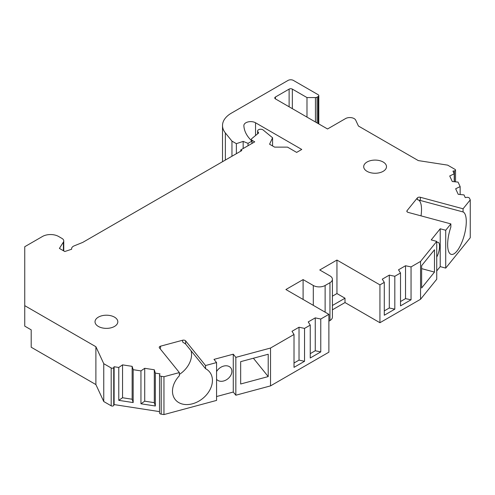 <?xml version="1.0" encoding="UTF-8"?>
<svg xmlns="http://www.w3.org/2000/svg" width="495" height="495" viewBox="0 0 495 495"><rect width="100%" height="100%" fill="white"/><g stroke="black" fill="none" stroke-linecap="round" stroke-linejoin="round"><path stroke-width="0.74" d="M455.53 181.851L455.53 170.039A1.522 0.879 0 0 1 454.404 170.886L452.962 171.109L454.206 173.801L449.714 175.979L452.282 181.523L458.061 182.111L460.146 186.603L455.654 188.781L458.221 194.318L464.001 194.906L465.25 197.598L466.723 197.369A2.277 1.318 0 0 1 469.514 198.303L470.25 199.893L463.066 208.785L420.366 197.288A2.277 1.318 0 0 0 417.335 197.926L407.057 210.653A2.277 1.318 0 0 0 406.847 211.204A2.277 1.318 0 0 0 408.165 212.398L450.865 223.895L445.723 230.255L440.216 228.777L431.219 239.908L436.732 241.393L420.558 261.416L411.048 266.91L405.529 265.747L398.506 269.806L400.517 272.986L400.517 305.873L411.048 299.791L405.529 298.634L400.517 301.529M332.411 296.177L336.946 293.56L336.946 260.054L379.931 284.873L384.287 282.36L382.276 279.174L389.305 275.121L394.818 276.278L400.517 272.986M336.946 260.054L319.751 269.979L329.961 275.876A8.359 4.826 0 0 1 332.411 279.285A8.359 4.826 0 0 1 329.961 282.701L325.122 285.491L325.122 312.172M303.095 299.45L303.095 279.595L313.304 285.491A8.359 4.826 0 0 0 325.122 285.491M303.095 279.595L285.9 289.526L328.884 314.344L320.772 319.028L315.259 317.87L308.23 321.923L310.241 325.11L310.241 357.99L320.772 351.914L315.259 350.751L310.241 353.647M328.884 314.344L328.884 352.193L270.53 385.883L270.53 348.035L294.011 334.478L292.007 331.291L299.029 327.238L304.543 328.395L310.241 325.11M270.53 348.035L235.843 357.371L233.275 354.191L213.988 359.382L216.562 362.563L205.543 365.533L185.631 340.876A2.277 1.318 0 0 0 182.599 340.238L160.559 346.172A2.277 1.318 0 0 0 159.242 347.366A2.277 1.318 0 0 0 159.458 347.923L179.369 372.574L163.963 376.726L161.209 376.299A2.277 1.318 0 0 1 159.52 375.024A2.277 1.318 0 0 1 159.6 374.684L159.99 373.836L155.331 373.119L154.31 369.777L144.719 368.299L140.945 370.891L133.167 369.691L132.146 366.35L122.55 364.864L118.775 367.463L114.116 366.739L113.726 367.575L113.726 405.424A1.522 0.879 0 0 1 111.189 405.82L111.189 367.971A1.522 0.879 0 0 0 113.726 367.575M103.758 363.683L95.894 346.729L24.75 305.656L24.75 326.131L31.197 329.856L31.197 347.23L95.894 384.578L103.758 401.532L103.758 363.683L111.189 367.971M24.75 305.656L24.75 246.714L42.483 236.474A11.397 6.584 0 0 1 58.602 236.474L61.974 238.423A6.082 3.508 0 0 1 63.756 240.904A6.082 3.508 0 0 1 63.391 242.105L59.406 248.416L64.783 251.522L71.664 249.226A6.082 3.508 0 0 1 71.602 248.731A6.082 3.508 0 0 1 74.194 245.854L82.721 242.408L241.838 150.542L240.762 149.917L240.762 151.161M248.032 145.722L248.032 143.364L251.936 141.106L250.971 140.141A53.194 30.709 0 0 1 243.868 125.681A6.837 3.948 0 0 1 243.862 125.569A6.837 3.948 0 0 1 248.088 121.918A6.837 3.948 0 0 1 255.538 122.772L301.752 149.453L296.647 152.404L287.508 147.126L274.614 147.126L269.577 144.218L272.572 137.758L263.142 129.981A3.038 1.757 0 0 0 259.739 129.319A3.038 1.757 0 0 0 257.617 130.989A3.038 1.757 0 0 0 257.796 131.59L258.656 132.957L251.788 138.619A2.277 1.318 0 0 0 251.38 139.373A2.277 1.318 0 0 0 252.048 140.302L254.733 141.855L240.762 149.917M248.032 143.364L243.163 141.397L236.369 143.661L231.957 141.112L225.361 132.951L225.361 160.052M455.53 170.039A1.522 0.879 0 0 0 455.084 169.42L447.659 165.132L418.3 160.59L358.442 126.033L355.713 120.161A6.082 3.508 0 0 0 345.541 118.583L327.542 128.978L275.418 98.889A2.277 1.318 180 0 1 274.756 97.954A2.277 1.318 180 0 1 275.418 97.026L289.123 89.112A2.277 1.318 180 0 1 292.347 89.112L306.987 97.565L315.451 97.565A2.277 1.318 0 0 0 317.066 97.181L318.137 96.562A2.277 1.318 0 0 0 318.805 95.628A2.277 1.318 0 0 0 318.137 94.7L293.424 80.425A3.799 2.197 0 0 0 288.047 80.425L231.419 113.126A30.399 17.548 0 0 0 222.515 125.532A30.399 17.548 0 0 0 225.361 132.951M114.487 317.134A11.397 6.584 180 0 1 117.822 321.787A11.397 6.584 180 0 1 110.787 327.869A11.397 6.584 180 0 1 98.369 326.44A11.397 6.584 180 0 1 95.028 321.787A11.397 6.584 180 0 1 102.063 315.711A11.397 6.584 180 0 1 114.487 317.134M383.161 162.02A11.397 6.584 180 0 1 386.496 166.673A11.397 6.584 180 0 1 379.461 172.755A11.397 6.584 180 0 1 367.036 171.326A11.397 6.584 180 0 1 363.701 166.673A11.397 6.584 180 0 1 370.736 160.59A11.397 6.584 180 0 1 383.161 162.02M411.048 266.91L411.048 299.791M405.529 265.747L405.529 298.634M379.931 284.873L379.931 322.721L420.558 299.265L420.558 261.416M384.287 282.36L384.287 315.241L394.818 309.165L389.305 308.001L384.287 310.897M394.818 276.278L394.818 309.165M320.772 319.028L320.772 351.914M294.011 334.478L294.011 367.364L304.543 361.282L299.029 360.125L294.011 363.021M304.543 328.395L304.543 361.282M389.305 275.121L389.305 308.001M315.259 317.87L315.259 350.751M299.029 327.238L299.029 360.125M470.25 199.893L470.25 237.742L445.723 268.104L445.723 230.255M450.865 223.895L450.865 227.056A22.04 7.604 -74.9 0 0 451.236 254.374A22.04 7.604 -74.9 0 0 464.155 235.62A22.04 7.604 -74.9 0 0 463.066 211.947L463.066 208.785M420.558 299.265L436.732 279.242L436.732 241.393M434.486 249.758L421.635 265.667L421.635 288.003L434.486 272.095L434.486 249.758M434.486 272.095L421.635 268.637M445.723 268.104L440.216 266.626L436.732 270.932M440.216 228.777L440.216 266.626M103.758 401.532L111.189 405.82M159.52 411.617L114.116 404.588L113.726 405.424M159.52 375.024L159.52 412.873A2.277 1.318 0 0 0 161.209 414.148L161.209 376.299M216.562 362.563L216.562 400.412L163.963 414.575L161.209 414.148M270.53 385.883L235.843 395.22L233.275 392.04L216.562 396.538M329.961 282.701L329.961 320.55L328.884 321.168M329.961 320.55A8.359 4.826 0 0 0 332.411 317.134L332.411 279.285M379.931 322.721L345.009 302.556L332.411 309.827M95.894 346.729L95.894 384.578M114.116 366.739L114.116 404.588M118.775 400.35L133.167 402.571L132.146 399.236L122.55 397.751L118.775 400.35L118.775 367.463M133.167 369.691L133.167 402.571M140.945 370.891L140.945 403.778L155.331 406.005L154.31 402.664L144.719 401.179L140.945 403.778M155.331 373.119L155.331 406.005M122.55 364.864L122.55 397.751M132.146 366.35L132.146 399.236M144.719 368.299L144.719 401.179M154.31 369.777L154.31 402.664M163.963 376.726L163.963 414.575M235.843 395.22L235.843 357.371M268.216 376.577L268.216 354.241L240.663 361.659L240.663 383.996L268.216 376.577L253.397 358.232M179.369 372.574L179.369 375.736A22.04 16.31 -38.9 0 0 175.31 399.651A22.04 16.31 -38.9 0 0 202.703 398.494A22.04 16.31 -38.9 0 0 209.602 371.962A22.04 16.31 -38.9 0 0 205.543 368.688L205.543 365.533M233.275 354.191L233.275 392.04M216.562 379.294A9.12 6.751 141.1 0 0 225.85 380.117A9.12 6.751 141.1 0 0 231.895 371.312A9.12 6.751 141.1 0 0 230.726 367.81A9.12 6.751 141.1 0 0 216.562 371.59M159.965 348.554L160.559 347.917L160.559 346.172M179.369 374.43A22.04 16.31 141.1 0 0 191.07 350.769M182.599 340.238L182.599 341.989L185.631 344.037L205.543 368.688M272.572 137.758L272.572 145.951M251.936 141.106L251.936 143.47M243.163 141.397L243.163 148.531M236.369 143.661L236.369 153.698M231.957 141.112L231.957 156.247M306.987 97.565L306.987 117.111M454.206 173.801L454.206 181.715M460.146 186.603L460.146 194.516M336.946 293.56L345.009 298.213L345.009 302.556M345.009 298.213L332.411 305.483M436.732 242.655A9.12 3.149 -74.9 0 1 438.087 242.29A9.12 3.149 -74.9 0 1 439.572 246.324A9.12 3.149 -74.9 0 1 436.732 257.023M421.022 215.863A22.04 7.604 105.1 0 0 418.052 199.801M417.335 197.926L417.335 199.671L463.066 211.947M63.391 242.105L63.391 250.718M185.631 340.876L185.631 344.037M252.048 140.302L252.048 143.401M257.796 131.59L257.796 133.662M255.538 122.772L255.538 135.525M318.137 96.562L318.137 123.552M317.066 122.927L317.066 97.181M315.451 97.565L315.451 121.999M275.418 98.889L275.418 97.026M289.123 106.796L289.123 89.112M292.347 108.659L292.347 89.112M454.404 170.886L454.404 181.739M313.304 285.491L313.304 305.347M407.057 210.653L407.057 211.761M420.366 197.288L420.366 200.45M71.602 249.251L71.602 248.731M63.756 250.928L63.756 240.904M251.38 140.549L251.38 139.373M257.617 133.817L257.617 130.989M222.515 161.698L222.515 125.532M318.805 123.936L318.805 95.628"/></g></svg>
